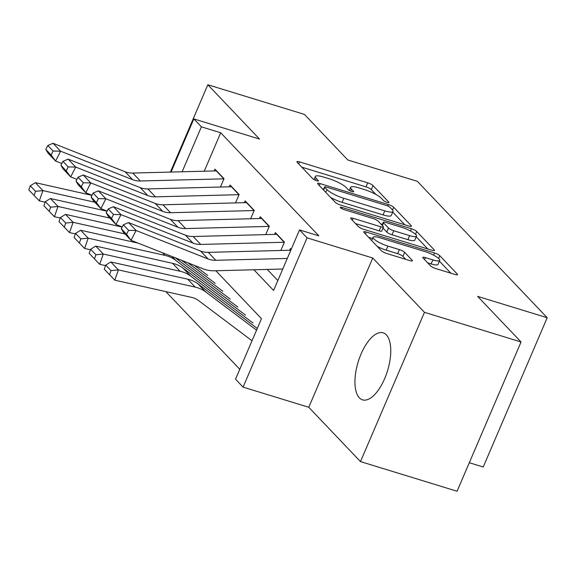 <?xml version="1.0" encoding="UTF-8"?>
<svg xmlns="http://www.w3.org/2000/svg" width="576" height="576" viewBox="0 0 576 576"><rect width="100%" height="100%" fill="white"/><g stroke="black" fill="none" stroke-linecap="round" stroke-linejoin="round"><path stroke-width="0.86" d="M387.144 202.37A3.089 0.662 23.2 0 0 388.944 202.5A3.089 0.662 23.2 0 0 388.764 202.097L373.018 185.558A4.414 0.95 23.2 0 0 367.747 182.837L299.477 161.885A4.414 0.95 23.2 0 0 296.906 161.705A4.414 0.95 23.2 0 0 297.166 162.281L312.912 178.819A3.089 0.662 23.2 0 0 316.606 180.72A3.089 0.662 23.2 0 0 318.406 180.85A3.089 0.662 23.2 0 0 318.218 180.446L316.188 178.308A14.119 3.031 23.2 0 1 315.346 176.472A14.119 3.031 23.2 0 1 323.582 177.048L329.27 178.798A14.119 3.031 23.2 0 1 346.147 187.502L348.185 189.641A3.089 0.662 23.2 0 0 351.878 191.549A3.089 0.662 23.2 0 0 353.678 191.671A3.089 0.662 23.2 0 0 353.491 191.275L351.454 189.13A14.119 3.031 23.2 0 1 350.618 187.294A14.119 3.031 23.2 0 1 358.848 187.877L364.536 189.619A14.119 3.031 23.2 0 1 381.42 198.324L383.458 200.47A3.089 0.662 23.2 0 0 387.144 202.37M386.33 334.879A35.057 15.329 -72.9 0 0 383.126 332.834A35.057 15.329 -72.9 0 0 359.532 357.854A35.057 15.329 -72.9 0 0 359.359 397.814A35.057 15.329 -72.9 0 0 362.556 399.859A35.057 15.329 -72.9 0 0 386.158 374.839A35.057 15.329 -72.9 0 0 386.33 334.879M430.524 265.846A4.414 0.95 23.2 0 0 435.802 268.567L454.954 274.45A4.414 0.95 23.2 0 0 457.524 274.63A4.414 0.95 23.2 0 0 457.265 274.054L439.776 255.686A4.414 0.95 23.2 0 0 434.506 252.965L366.235 232.013A4.414 0.95 23.2 0 0 363.665 231.833A4.414 0.95 23.2 0 0 363.924 232.402L381.413 250.776A4.414 0.95 23.2 0 0 386.683 253.49L409.817 260.597A4.414 0.95 23.2 0 0 412.394 260.777A4.414 0.95 23.2 0 0 412.128 260.201L404.647 252.338A4.414 0.95 23.2 0 0 399.37 249.617L387.9 246.096A11.801 2.534 23.2 0 1 373.09 237.283A11.801 2.534 23.2 0 1 379.973 237.773L424.915 251.568A11.801 2.534 23.2 0 1 439.726 260.381A11.801 2.534 23.2 0 1 432.842 259.891L425.354 257.594A4.414 0.95 23.2 0 0 422.777 257.414A4.414 0.95 23.2 0 0 423.043 257.983L430.524 265.846M521.057 341.971L457.078 491.249L360.482 461.599L424.462 312.329L521.057 341.971L477.648 296.381L547.2 317.729L417.37 181.339L347.818 159.991L304.416 114.401L207.821 84.751L259.531 139.068L193.846 118.908L201.391 126.835L220.709 132.768L318.838 235.85L299.52 229.918L307.066 237.852L243.086 387.122L235.541 379.195L261.475 318.679L215.863 270.763M424.462 312.329L372.751 258.012L307.066 237.852M408.866 226.037A4.414 0.95 23.2 0 0 411.437 226.217A4.414 0.95 23.2 0 0 411.178 225.641L393.689 207.274A4.414 0.95 23.2 0 0 388.418 204.552L320.148 183.6A4.414 0.95 23.2 0 0 317.578 183.42A4.414 0.95 23.2 0 0 317.837 183.996L335.326 202.363A4.414 0.95 23.2 0 0 340.596 205.085L408.866 226.037M416.736 231.48L434.218 249.847A4.414 0.95 23.2 0 1 434.484 250.423A4.414 0.95 23.2 0 1 431.906 250.243L363.643 229.291A4.414 0.95 23.2 0 1 358.366 226.57L350.885 218.707A4.414 0.95 23.2 0 1 350.626 218.131A4.414 0.95 23.2 0 1 353.196 218.311L380.88 226.814A4.414 0.95 23.2 0 0 383.45 226.994A4.414 0.95 23.2 0 0 383.191 226.418L378.23 221.206A4.414 0.95 23.2 0 0 372.953 218.484L344.131 209.635A3.089 0.662 23.2 0 1 340.258 207.331A3.089 0.662 23.2 0 1 342.058 207.454L411.458 228.758A4.414 0.95 23.2 0 1 416.736 231.48L415.519 234.31M207.821 84.751L170.388 172.087M220.435 187.042L224.028 178.668L214.97 169.157L214.2 170.95M235.534 202.896L239.119 194.53L230.062 185.011L229.291 186.811M250.632 218.758L254.218 210.384L245.16 200.873L244.39 202.666M265.73 234.612L269.316 226.246L260.258 216.727L259.488 218.527M280.822 250.474L284.414 242.107L275.357 232.589L274.586 234.389M220.709 132.768L204.235 171.209M267.257 269.431L277.826 280.534M289.678 250.243L290.448 248.45L291.226 249.264M165.845 291.614L239.789 369.288M469.296 462.73L483.221 466.999L547.2 317.729M372.751 258.012L308.772 407.282L360.482 461.599M308.772 407.282L243.086 387.122M253.915 269.777L273.586 290.434L299.52 229.918M201.391 126.835L182.131 171.785M171.058 172.066L193.846 118.908M375.948 194.479L371.29 189.59A4.414 0.95 23.2 0 0 366.019 186.869L301.824 167.17M323.611 189.23L322.495 188.885M404.791 224.784L392.717 212.105M390.01 207.353A3.089 0.662 23.2 0 0 386.316 205.452L326.398 187.063A3.089 0.662 23.2 0 0 324.598 186.934A3.089 0.662 23.2 0 0 324.778 187.337L326.93 189.59A14.119 3.031 23.2 0 0 343.807 198.295L384.768 210.866A14.119 3.031 23.2 0 0 392.998 211.45A14.119 3.031 23.2 0 0 392.162 209.614L390.01 207.353M330.667 197.474A14.119 3.031 23.2 0 0 342.079 202.334L343.807 198.295M392.998 211.45L391.27 215.482A14.119 3.031 23.2 0 1 383.04 214.906L342.079 202.334M416.21 236.779L427.831 248.99M355.543 223.596L379.152 230.846A4.414 0.95 23.2 0 0 381.722 231.026L383.45 226.994M380.808 223.92L382.363 224.395M409.608 235.627A11.801 2.534 23.2 0 0 416.491 236.117A11.801 2.534 23.2 0 0 401.681 227.304L385.848 222.444A4.414 0.95 23.2 0 0 383.278 222.257A4.414 0.95 23.2 0 0 383.537 222.833L388.505 228.046A4.414 0.95 23.2 0 0 393.775 230.767L409.608 235.627L407.88 239.666A11.801 2.534 23.2 0 0 414.763 240.149L416.491 236.117M407.88 239.666L392.047 234.806A4.414 0.95 23.2 0 1 386.77 232.085L382.982 228.096M439.726 260.381L437.998 264.413A11.801 2.534 23.2 0 1 431.114 263.93L427.702 262.879M377.251 246.406A11.801 2.534 23.2 0 0 386.172 250.135L387.9 246.096M405.742 259.344L402.919 256.378A4.414 0.95 23.2 0 0 397.642 253.656L386.172 250.135M372.564 238.522L368.582 237.298M450.878 273.197L439.402 261.137M30.247 185.782L28.8 189.893L34.085 195.444L35.532 191.333L30.247 185.782L35.374 182.671L91.958 195.358M35.374 182.671L42.919 190.598L94.788 202.226M35.532 191.333L42.919 190.598L39.305 200.873L34.085 195.444M45.151 202.183L39.305 200.873M223.956 178.819A15.732 13.738 136.4 0 0 223.855 178.826L140.328 180.994A22.471 19.627 -43.6 0 1 132.61 179.662L60.595 151.2L55.584 161.05L61.826 163.512M216.619 170.892A15.732 13.738 136.4 0 0 216.302 170.892L132.775 173.059A22.471 19.627 -43.6 0 1 125.064 171.734L53.042 143.273L60.595 151.2L53.114 151.049L47.83 145.498L45.821 149.436L51.106 154.987L53.114 151.049M51.106 154.987L55.584 161.05L48.038 153.115L45.821 149.436M53.042 143.273L47.83 145.498M45.346 201.643L43.898 205.754L49.183 211.306L50.623 207.194L45.346 201.643L50.465 198.533L107.057 211.212M194.314 265.342L207.706 275.407M50.465 198.533L58.018 206.46L109.886 218.088M50.623 207.194L58.018 206.46L54.403 216.734L49.183 211.306M60.25 218.045L54.403 216.734M60.437 217.498L58.997 221.609L64.274 227.16L65.722 223.049L60.437 217.498L65.563 214.387L122.148 227.074M187.999 262.843L215.251 283.334M181.685 260.345L222.804 291.269M65.563 214.387L73.109 222.322L124.978 233.942M65.722 223.049L73.109 222.322L69.494 232.589L64.274 227.16M75.348 233.899L69.494 232.589M75.535 233.359L74.088 237.47L79.373 243.022L80.82 238.91L75.535 233.359L80.662 230.249L138.118 243.13M175.37 257.854L230.35 299.196M80.662 230.249L88.207 238.176L165.046 255.398A33.703 29.434 -43.6 0 1 175.435 260.15L237.895 307.123M80.82 238.91L88.207 238.176L84.593 248.45L79.373 243.022M90.439 249.761L84.593 248.45M90.634 249.221L89.186 253.325L94.471 258.876L95.918 254.772L90.634 249.221L95.76 246.103L172.591 263.326A33.703 29.434 -43.6 0 1 182.981 268.078L245.448 315.05M95.76 246.103L103.306 254.038L180.137 271.26A33.703 29.434 -43.6 0 1 190.534 276.012L252.994 322.985M95.918 254.772L103.306 254.038L99.691 264.312L94.471 258.876M105.538 265.622L99.691 264.312M239.054 194.681A15.732 13.738 136.4 0 0 238.946 194.681L155.426 196.848A22.471 19.627 -43.6 0 1 147.708 195.523L75.694 167.062L70.682 176.904L76.925 179.374M231.718 186.746A15.732 13.738 136.4 0 0 231.401 186.754L147.874 188.921A22.471 19.627 -43.6 0 1 140.162 187.596L68.141 159.127L75.694 167.062L68.206 166.91L62.921 161.359L60.919 165.298L66.204 170.849L68.206 166.91M66.204 170.849L70.682 176.904L63.137 168.977L60.919 165.298M68.141 159.127L62.921 161.359M254.153 210.542A15.732 13.738 136.4 0 0 254.045 210.542L170.518 212.71A22.471 19.627 -43.6 0 1 162.806 211.385L90.785 182.916L85.781 192.766L92.023 195.228M246.816 202.608A15.732 13.738 136.4 0 0 246.499 202.615L162.972 204.782A22.471 19.627 -43.6 0 1 155.254 203.45L83.239 174.989L90.785 182.916L83.304 182.765L78.019 177.214L76.018 181.152L81.302 186.703L83.304 182.765M81.302 186.703L85.781 192.766L78.228 184.831L76.018 181.152M83.239 174.989L78.019 177.214M269.251 226.397A15.732 13.738 136.4 0 0 269.143 226.404L185.616 228.564A22.471 19.627 -43.6 0 1 177.898 227.239L105.883 198.778L100.872 208.62L107.114 211.09M261.914 218.47A15.732 13.738 136.4 0 0 261.598 218.47L178.07 220.637A22.471 19.627 -43.6 0 1 170.352 219.312L98.338 190.85L105.883 198.778L98.402 198.626L93.118 193.075L91.116 197.014L96.401 202.565L98.402 198.626M96.401 202.565L100.872 208.62L93.326 200.693L91.116 197.014M98.338 190.85L93.118 193.075M284.35 242.258A15.732 13.738 136.4 0 0 284.242 242.258L200.714 244.426A22.471 19.627 -43.6 0 1 192.996 243.101L120.982 214.639L115.97 224.482L122.213 226.951M277.006 234.324A15.732 13.738 136.4 0 0 276.689 234.331L193.162 236.498A22.471 19.627 -43.6 0 1 185.45 235.174L113.429 206.705L120.982 214.639L113.501 214.481L108.216 208.937L106.214 212.875L111.492 218.419L113.501 214.481M111.492 218.419L115.97 224.482L108.425 216.554L106.214 212.875M113.429 206.705L108.216 208.937M105.732 265.075L104.285 269.186L109.57 274.738L111.01 270.626L105.732 265.075L110.851 261.965L187.69 279.187A33.703 29.434 -43.6 0 1 198.079 283.939L257.285 328.464M110.851 261.965L118.404 269.892L195.235 287.114A33.703 29.434 -43.6 0 1 205.625 291.866L256.558 330.163M111.01 270.626L118.404 269.892L114.79 280.166L109.57 274.738M252.014 340.762L198.547 300.557A22.471 19.627 136.4 0 0 191.621 297.389L114.79 280.166M287.302 258.43L215.813 260.287A22.471 19.627 -43.6 0 1 208.094 258.955L136.08 230.494L131.069 240.343L203.083 268.805A33.703 29.434 136.4 0 0 214.661 270.792L282.758 269.028M290.822 250.214L208.26 252.353A22.471 19.627 -43.6 0 1 200.549 251.028L128.527 222.566L136.08 230.494L128.592 230.342L123.314 224.791L121.306 228.73L126.59 234.281L128.592 230.342M126.59 234.281L131.069 240.343L123.523 232.409L121.306 228.73M128.527 222.566L123.314 224.791M388.534 202.644L388.764 202.097M317.988 180.994L318.218 180.446M353.261 191.815L353.491 191.275M350.618 191.088L351.454 189.13M315.346 180.259L316.188 178.308M298.642 163.829L299.477 161.885M366.019 186.869L367.747 182.837M371.29 189.59L373.018 185.558M319.32 185.544L320.148 183.6M387.792 206.006L388.418 204.552M392.515 210.017L393.689 207.274M410.839 226.418L411.178 225.641M323.611 190.058L324.778 187.337M325.764 192.312L326.93 189.59M383.04 214.906L384.768 210.866M433.886 250.625L434.218 249.847M352.361 220.255L353.196 218.311M379.152 230.846L380.88 226.814M341.59 208.548L342.058 207.454M410.508 230.976L411.458 228.758M382.37 225.554L383.537 222.833M386.77 232.085L388.505 228.046M392.047 234.806L393.775 230.767M424.519 259.538L425.354 257.594M431.114 263.93L432.842 259.891M397.642 253.656L399.37 249.617M402.919 256.378L404.647 252.338M411.797 260.978L412.128 260.201M365.4 233.957L366.235 232.013M433.562 255.154L434.506 252.965M438.602 258.43L439.776 255.686M456.926 274.831L457.265 274.054M140.328 180.994L132.775 173.059M132.61 179.662L125.064 171.734M223.855 178.826L216.302 170.892M162.554 252.785L165.046 255.398M171.958 256.5L175.435 260.15M172.591 263.326L180.137 271.26M182.981 268.078L190.534 276.012M155.426 196.848L147.874 188.921M147.708 195.523L140.162 187.596M238.946 194.681L231.401 186.754M170.518 212.71L162.972 204.782M162.806 211.385L155.254 203.45M254.045 210.542L246.499 202.615M185.616 228.564L178.07 220.637M177.898 227.239L170.352 219.312M269.143 226.404L261.598 218.47M200.714 244.426L193.162 236.498M192.996 243.101L185.45 235.174M284.242 242.258L276.689 234.331M187.69 279.187L195.235 287.114M198.079 283.939L205.625 291.866M215.813 260.287L208.26 252.353M208.094 258.955L200.549 251.028M349.279 190.426L350.618 187.294M314.006 179.597L315.346 176.472M323.366 189.799L324.598 186.934M382.018 225.187L383.278 222.257M371.686 240.559L373.09 237.283"/></g></svg>
